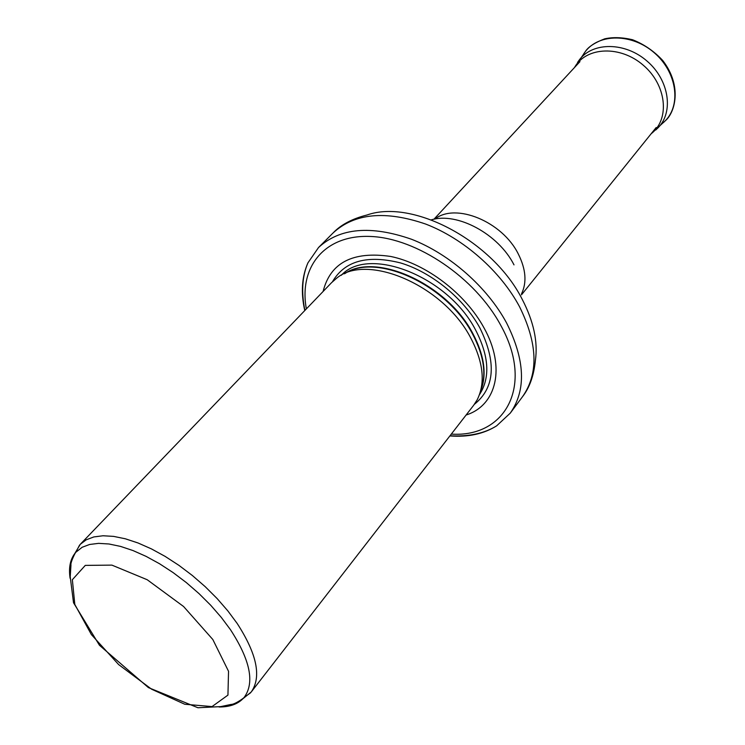 <?xml version="1.0" encoding="UTF-8"?>
<svg xmlns="http://www.w3.org/2000/svg" width="745" height="745" viewBox="0 0 745 745"><rect width="100%" height="100%" fill="white"/><g stroke="black" fill="none" stroke-linecap="round" stroke-linejoin="round"><path stroke-width="1.12" d="M219.095 706.986C230.186 707.024 238.484 703.895 243.969 697.599L244.518 696.92C254.762 682.299 250.069 659.884 230.456 629.674L221.302 617.409L210.742 605.285L198.999 593.597L186.362 582.609L173.119 572.598L159.607 563.788L146.122 556.385L133.001 550.555L120.532 546.402L108.994 543.99L98.619 543.356L89.623 544.474L82.164 547.268L75.785 552.306C70.356 558.648 68.456 567.308 70.105 578.278M242.823 698.81L251.205 692.021C261.691 677.037 257.006 654.175 237.152 623.425L227.877 610.937L217.158 598.598L205.229 586.697L192.378 575.522L178.912 565.343L165.148 556.403L151.431 548.897L138.058 542.984L125.356 538.793L113.585 536.381L102.996 535.767L93.814 536.94L86.187 539.827L80.255 544.334L74.751 553.61M251.205 692.021L473.624 405.327L477.135 399.888C485.619 382.939 483.449 362.219 470.617 337.727C443.405 285.13 366.549 252.546 336.461 278.36L331.59 282.634L80.255 544.334M466.109 415.012C496.505 405.448 506.106 367.406 483.971 327.809C465.383 293.614 426.047 263.656 390.585 256.438C352.795 250.972 330.305 262.65 323.106 291.472M449.878 435.937C468.158 437.306 483.747 433.944 496.645 425.842L510.25 413.149C526.37 390.11 525.132 360.031 506.563 322.92C487.277 287.142 449.812 254.138 411.557 239.275C370.87 225.111 339.86 227.858 318.534 247.517L307.946 262.836C301.809 276.767 300.747 292.673 304.761 310.572M212.819 639.508L228.538 671.292L227.942 695.113L212.046 706.586L184.769 704.249L151.635 689.227L118.613 664.559L91.384 634.582L74.817 604.465L72.358 579.703L85.284 565.39L111.899 565.12L147.203 579.731L183.577 606.505L212.819 639.508M480.627 390.92C486.736 374.726 484.026 355.728 472.507 333.909C447.037 284.758 376.327 252.49 344.823 273.601M480.506 391.358C487.118 375.052 484.557 355.747 472.805 333.453C447.121 283.817 375.452 251.698 344.413 273.788M479.463 394.654C490.387 377.771 489.102 356.231 475.608 330.026C448.024 276.227 368.421 245.412 341.303 275.296M474.351 404.349C494.885 387.819 496.71 362.321 479.836 327.856C463.809 298.531 431.606 272.204 400.521 262.929C367.341 254.604 344.656 260.88 332.456 281.768M451.293 434.102C505.315 437.706 534.454 385.742 500.798 325.407C475.431 277.913 416.93 238.279 370.796 236.472C324.466 234.293 298.624 267.241 306.372 308.896M510.25 413.149L522.552 396.657C538.737 373.534 537.722 343.547 519.526 306.698C500.612 271.199 463.613 238.605 425.693 224.068C385.342 210.248 354.462 213.21 333.071 232.962L318.534 247.517M522.552 396.657C529.593 387.651 533.876 375.573 535.394 360.422C538.039 341.769 533.662 321.44 522.273 299.443C492.994 241.082 412.898 198.719 367.052 214.988C352.283 218.695 340.949 224.683 333.071 232.962M514.003 264.875C498.526 234.042 457.141 211.841 431.318 219.859M521.509 293.884C526.985 282.541 525.933 269.271 518.352 254.092C502.391 221.535 455.502 202.407 434.894 219.058M651.121 133.793L651.791 133.253C670.006 118.557 666.421 84.911 643.363 65.29C620.594 45.333 586.79 46.674 574.907 66.827L574.46 67.572M655.73 130.012L658.198 127.665C673.89 111.694 669.038 79.873 647.014 61.071C625.213 42.009 593.02 41.832 579.489 59.675L577.533 62.459M663.432 122.59L665.397 120.681C681.461 104.337 676.637 71.855 654.222 52.727C632.03 33.329 599.194 33.274 585.356 51.535L583.754 53.761M76.372 551.663C76.428 550.071 70.132 562.568 70.961 565.073L70.216 576.798L73.522 602.752L99.439 645.254L148.413 687.598L197.937 707.75L220.744 706.614L231.108 704.425C234.926 704.649 246.111 696.556 244.518 696.92M243.969 697.599L250.59 692.775M75.785 552.306L79.594 545.051M307.946 262.836C302.181 276.162 301.166 292.021 304.91 310.414M450.008 435.76C468.829 436.775 484.371 433.469 496.645 425.842M521.472 294.852L656.177 127.516M433.944 219.235L579.936 61.658M574.628 67.395L585.356 51.535C588.196 46.954 594.64 42.726 604.698 38.833C613.014 37.017 622.317 37.315 632.579 39.746C644.108 44.29 654.185 51.237 662.799 60.578C682.746 86.495 674.691 112.951 665.397 120.681L651.27 133.606"/></g></svg>
